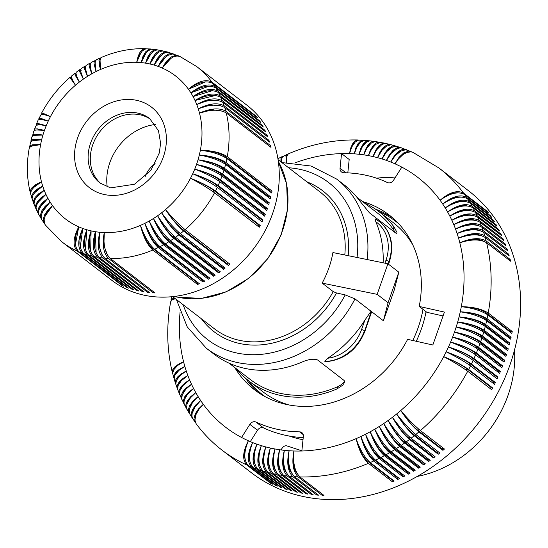 <?xml version="1.0" encoding="UTF-8"?>
<svg xmlns="http://www.w3.org/2000/svg" width="548" height="548" viewBox="0 0 548 548"><rect width="100%" height="100%" fill="white"/><g stroke="black" fill="none" stroke-linecap="round" stroke-linejoin="round"><path stroke-width="0.82" d="M146.111 48.779L145.247 48.669C130.527 48.347 116.08 51.197 101.901 57.211L100.668 58.396L99.866 61.218L100.483 69.486L100.051 60.102M211.96 82.132L256.697 116.566A110.58 92.948 127.6 0 1 257.711 117.964L212.973 83.529C206.726 80.186 198.547 82.084 188.43 89.228C197.931 81.234 205.774 78.871 211.96 82.132A110.58 92.948 127.6 0 0 196.657 66.52L246.853 105.148A110.58 92.948 127.6 0 1 264.28 232.263A110.58 92.948 127.6 0 1 143.398 295.036A110.58 92.948 127.6 0 1 111.963 280.412L61.766 241.778A110.58 92.948 127.6 0 0 77.295 251.087L122.033 285.522A110.58 92.948 127.6 0 0 123.608 286.22L78.871 251.785C74.076 246.614 74.042 238.298 78.754 226.831L75.419 244.607M263.115 215.022A18.283 15.365 -52.4 0 0 263.567 213.871L265.314 214.275A110.58 92.948 127.6 0 1 264.554 216.131L219.816 181.696A110.58 92.948 127.6 0 1 218.159 185.484C211.864 181.1 203.383 177.189 192.732 173.743C202.87 178.299 211.062 182.82 217.309 187.306A110.58 92.948 127.6 0 1 215.467 191.026L260.211 225.461A110.58 92.948 127.6 0 1 259.266 227.249L214.528 192.814A110.58 92.948 127.6 0 1 185.142 229.687C179.182 224.81 172.641 218.118 165.503 209.617C171.709 218.919 177.744 226.043 183.607 231.003A110.58 92.948 127.6 0 1 180.402 233.612C174.497 228.694 168.236 221.748 161.612 212.788C167.27 222.495 173.01 229.852 178.819 234.845A110.58 92.948 127.6 0 1 175.504 237.291C169.654 232.325 163.681 225.146 157.598 215.754C162.688 225.845 168.113 233.407 173.867 238.435A110.58 92.948 127.6 0 1 170.455 240.702C164.66 235.702 158.995 228.297 153.461 218.501C157.975 228.941 163.085 236.695 168.777 241.764A110.58 92.948 127.6 0 1 165.284 243.846C159.543 238.805 154.187 231.194 149.22 221.029C153.221 231.249 157.81 238.599 162.989 243.065L207.733 277.5L208.302 279.24L163.564 244.812A110.58 92.948 127.6 0 1 159.995 246.696C154.31 241.627 149.275 233.832 144.891 223.317C148.213 234.359 152.666 242.442 158.242 247.573A110.58 92.948 127.6 0 1 154.611 249.265C148.981 244.161 144.275 236.195 140.48 225.372C143.364 236.092 147.35 243.702 152.46 248.203L197.198 282.638L197.568 284.474L152.83 250.039A110.58 92.948 127.6 0 1 110.251 258.485C105.106 253.258 103.113 244.62 104.271 232.558C102.024 244.579 103.414 253.203 108.449 258.423A110.58 92.948 127.6 0 1 104.771 258.183C99.688 252.957 98.037 244.319 99.811 232.263C96.955 244.216 98.017 252.799 102.99 258.012A110.58 92.948 127.6 0 1 99.366 257.546C94.345 252.327 93.03 243.709 95.414 231.701C91.968 243.545 92.701 252.066 97.619 257.272A110.58 92.948 127.6 0 1 94.064 256.587L138.802 291.022A110.58 92.948 127.6 0 1 137.945 290.837A110.58 92.948 127.6 0 1 137.089 290.639L92.345 256.204C87.488 251.011 87.07 242.572 91.098 230.872L90.673 251.306M92.345 256.204A110.58 92.948 127.6 0 1 88.865 255.306L133.602 289.741A110.58 92.948 127.6 0 1 131.931 289.248L87.194 254.813C82.385 249.641 82.282 241.298 86.872 229.783L85.385 249.374M87.194 254.813A110.58 92.948 127.6 0 1 83.796 253.703L128.533 288.138A110.58 92.948 127.6 0 1 126.91 287.542L82.166 253.108C77.419 247.956 77.611 239.736 82.755 228.434L80.296 247.134M163.016 50.923L159.571 50.779L156.002 52.964L152.323 57.972L149.871 63.979L156.461 53.82M162.167 50.663L156.968 49.889L153.248 51.396L149.172 55.745L145.549 63.15L151.419 52.971M157.447 49.861L153.885 50.012L150.563 52.546L147.672 57.102L145.549 63.15A90.242 75.857 127.6 0 1 149.871 63.979A90.242 75.857 127.6 0 1 154.091 65.068L161.441 54.951M156.584 49.649L151.166 49.238L147.631 51.108L143.939 55.821L141.158 62.588L146.33 52.403M151.803 49.149L148.631 49.389L145.528 51.937L142.939 56.513L141.158 62.588A90.242 75.857 127.6 0 1 145.549 63.15M150.94 48.984L145.809 48.834L142.466 50.731L139.096 55.485L136.692 62.301L141.199 52.122M168.496 52.334L166.729 51.848L164.647 52.039L160.879 54.184L157.331 58.389L154.091 65.068A90.242 75.857 127.6 0 1 158.214 66.418L166.359 56.369M167.661 52.019L162.167 50.937L158.269 52.403L153.392 57.369L149.871 63.979M173.867 54.094L168.332 52.313L166.126 52.471L163.777 53.375L158.523 57.889L154.091 65.068M179.1 56.191L175.552 55.327L170.853 57.102L166.167 61.561L162.208 68.027L171.195 58.061M178.299 55.766L172.764 53.971L167.976 55.327L162.441 60.061L158.214 66.418A90.242 75.857 127.6 0 1 162.208 68.027A90.242 75.857 127.6 0 1 188.43 89.228L205.562 81.885M196.657 66.52L179.97 56.506L177.011 55.965L173.271 56.923L169.339 59.417L165.544 63.219L162.208 68.027M212.973 83.529A110.58 92.948 127.6 0 1 214.967 86.488C208.747 83.18 200.712 85.289 190.848 92.811C201.274 86.18 209.624 84.563 215.898 87.961A110.58 92.948 127.6 0 1 217.707 91.057C211.46 87.701 203.24 89.543 193.047 96.571C203.746 90.475 212.24 89.153 218.542 92.598A110.58 92.948 127.6 0 1 220.173 95.832L264.91 130.266A110.58 92.948 127.6 0 1 265.65 131.863L220.913 97.434C214.59 93.927 205.959 94.948 195.019 100.49L215.419 95.482M220.173 95.832C213.891 92.42 205.507 93.975 195.019 100.49A90.242 75.857 127.6 0 1 196.753 104.552L208.315 100.257L218.166 100.517M264.204 130.753L264.91 130.266M218.542 92.598L263.287 127.033A110.58 92.948 127.6 0 0 262.451 125.492L261.869 125.944M217.707 91.057L262.451 125.492M188.43 89.228A90.242 75.857 127.6 0 1 190.848 92.811A90.242 75.857 127.6 0 1 193.047 96.571L212.391 90.687M214.967 86.488L259.711 120.923A110.58 92.948 127.6 0 1 260.636 122.396L215.898 87.961M190.848 92.811L209.096 86.152M259.238 121.32L259.711 120.923M220.913 97.434A110.58 92.948 127.6 0 1 222.344 100.784C216.035 97.325 207.507 98.585 196.753 104.552A90.242 75.857 127.6 0 1 198.246 108.757L210.507 104.915L220.604 105.764M266.246 135.74L267.082 135.219A110.58 92.948 127.6 0 1 267.732 136.877L222.988 102.442C216.645 98.887 207.898 99.592 196.753 104.552M222.988 102.442A110.58 92.948 127.6 0 1 224.221 105.908C217.892 102.394 209.233 103.346 198.246 108.757C209.569 104.38 218.412 104.004 224.776 107.62A110.58 92.948 127.6 0 1 225.803 111.182L270.541 145.617A110.58 92.948 127.6 0 1 270.993 147.371L226.256 112.943C219.878 109.264 210.959 109.312 199.493 113.08L212.439 109.744L222.728 111.217M225.803 111.182C219.453 107.614 210.685 108.244 199.493 113.08A90.242 75.857 127.6 0 1 200.363 150.248C211.405 150.721 219.755 152.858 225.413 156.673L270.15 191.108L272.007 191.074A110.58 92.948 127.6 0 1 271.644 192.992L226.899 158.557C220.536 154.378 211.692 151.611 200.363 150.248A90.242 75.857 127.6 0 1 199.321 155.022C210.268 156.098 218.563 158.564 224.214 162.42L268.952 196.855L270.787 196.931A110.58 92.948 127.6 0 1 270.322 198.842L225.584 164.407C219.234 160.167 210.48 157.036 199.321 155.022A90.242 75.857 127.6 0 1 198.034 159.776C208.85 161.461 217.07 164.249 222.707 168.14L267.451 202.575L269.26 202.76A110.58 92.948 127.6 0 1 268.698 204.664L223.954 170.229C217.631 165.921 208.987 162.441 198.034 159.776A90.242 75.857 127.6 0 1 196.506 164.489C207.151 166.777 215.282 169.887 220.913 173.819L265.65 208.254L267.431 208.548A110.58 92.948 127.6 0 1 266.773 210.432L222.029 175.997C215.727 171.627 207.219 167.791 196.506 164.489A90.242 75.857 127.6 0 1 194.732 169.154C205.178 172.031 213.213 175.456 218.823 179.436L263.567 213.871M269.424 146.165L270.541 145.617M224.776 107.62L269.513 142.055A110.58 92.948 127.6 0 0 268.958 140.343L224.221 105.908M223.954 170.229A110.58 92.948 127.6 0 1 222.694 174.113L267.431 208.548M222.694 174.113C216.35 169.859 207.624 166.654 196.506 164.489M222.426 169.161A18.283 15.365 -52.4 0 0 222.474 168.996A18.283 15.365 -52.4 0 0 222.707 168.14M267.451 202.575A18.283 15.365 127.6 0 1 267.191 203.507M225.584 164.407A110.58 92.948 127.6 0 1 224.522 168.332L269.26 202.76M224.522 168.332C218.159 164.14 209.336 161.29 198.034 159.776M226.899 158.557A110.58 92.948 127.6 0 1 226.05 162.496L270.787 196.931M226.05 162.496C219.673 158.372 210.768 155.879 199.321 155.022M224.009 163.331A18.283 15.365 -52.4 0 0 224.022 163.283A18.283 15.365 -52.4 0 0 224.214 162.42M268.952 196.855A18.283 15.365 127.6 0 1 268.773 197.657M220.536 174.935A18.283 15.365 -52.4 0 0 220.632 174.668A18.283 15.365 -52.4 0 0 220.913 173.819M265.65 208.254A18.283 15.365 127.6 0 1 265.301 209.302M222.029 175.997A110.58 92.948 127.6 0 1 220.57 179.84C214.247 175.518 205.637 171.956 194.732 169.154A90.242 75.857 127.6 0 1 192.732 173.743C202.952 177.216 210.857 180.956 216.46 184.971L261.197 219.406L262.903 219.912A110.58 92.948 127.6 0 1 262.054 221.741L217.309 187.306M219.816 181.696C213.535 177.264 205.178 173.086 194.732 169.154M218.351 180.641A18.283 15.365 -52.4 0 0 218.508 180.271A18.283 15.365 -52.4 0 0 218.823 179.436M215.467 191.026C209.199 186.58 200.876 182.326 190.499 178.258C200.458 182.306 208.233 186.354 213.809 190.409L258.553 224.844L260.211 225.461M213.11 191.766A18.283 15.365 -52.4 0 0 213.405 191.218A18.283 15.365 -52.4 0 0 213.809 190.409M214.528 192.814C208.315 188.265 200.301 183.409 190.499 178.258A90.242 75.857 127.6 0 1 165.503 209.617C171.613 218.494 177.326 225.125 182.648 229.502L227.393 263.937L228.345 265.438L183.607 231.003M257.868 226.166A18.283 15.365 -52.4 0 0 258.553 224.844M170.455 240.702L215.2 275.137A110.58 92.948 127.6 0 1 213.521 276.199L212.843 274.507L168.106 240.072A18.283 15.365 -52.4 0 0 168.866 239.62A18.283 15.365 -52.4 0 0 169.037 239.51M173.867 238.435L218.604 272.87L217.837 271.239L173.1 236.805A18.283 15.365 -52.4 0 0 173.839 236.311A18.283 15.365 -52.4 0 0 174.1 236.126M165.503 209.617A90.242 75.857 127.6 0 1 161.612 212.788A90.242 75.857 127.6 0 1 157.598 215.754C162.674 225.365 167.846 232.379 173.1 236.805M175.504 237.291L220.241 271.726A110.58 92.948 127.6 0 1 218.604 272.87M218.782 270.602A18.283 15.365 127.6 0 1 217.837 271.239M180.402 233.612L225.139 268.047A110.58 92.948 127.6 0 1 223.557 269.28L178.819 234.845M161.612 212.788C167.215 222.043 172.661 228.879 177.949 233.284A18.283 15.365 -52.4 0 0 178.675 232.742A18.283 15.365 -52.4 0 0 179.011 232.475M177.949 233.284L222.694 267.712L223.557 269.28M223.707 266.945A18.283 15.365 127.6 0 1 222.694 267.712M157.598 215.754A90.242 75.857 127.6 0 1 153.461 218.501C158.009 228.434 162.886 235.626 168.106 240.072M213.706 273.986A18.283 15.365 127.6 0 1 212.843 274.507M207.733 277.5A18.283 15.365 -52.4 0 0 208.493 277.096M165.284 243.846L210.021 278.274A110.58 92.948 127.6 0 1 208.302 279.24M163.564 244.812C157.927 239.709 153.145 231.783 149.22 221.029A90.242 75.857 127.6 0 1 144.891 223.317C148.33 233.811 152.625 241.298 157.769 245.785L202.507 280.213L202.979 282.008L158.242 247.573M162.989 243.065A18.283 15.365 -52.4 0 0 163.77 242.654A18.283 15.365 -52.4 0 0 163.845 242.613M154.611 249.265L199.349 283.7A110.58 92.948 127.6 0 1 197.568 284.474M152.83 250.039C147.309 244.888 143.192 236.668 140.48 225.372A90.242 75.857 127.6 0 1 104.271 232.558L103.873 245.545L107.47 255.101M197.198 282.638A18.283 15.365 -52.4 0 0 197.712 282.439M152.46 248.203A18.283 15.365 -52.4 0 0 153.118 247.943M94.064 256.587C89.098 251.374 88.112 242.805 91.098 230.872A90.242 75.857 127.6 0 1 86.872 229.783A90.242 75.857 127.6 0 1 82.755 228.434A90.242 75.857 127.6 0 1 78.754 226.831A90.242 75.857 127.6 0 1 52.54 205.63L44.984 216.296M97.619 257.272L142.357 291.7L142.651 290.865M104.271 232.558A90.242 75.857 127.6 0 1 99.811 232.263A90.242 75.857 127.6 0 1 95.414 231.701L96.126 252.916M99.366 257.546L144.11 291.981A110.58 92.948 127.6 0 1 142.357 291.7M104.771 258.183L149.508 292.618A110.58 92.948 127.6 0 1 147.734 292.447L102.99 258.012M108.449 258.423L153.187 292.858L153.454 291.742M99.811 232.263L98.784 244.703L101.736 254.19M148.015 291.468L147.734 292.447M137.377 289.926L137.089 290.639M88.865 255.306C83.96 250.1 83.296 241.6 86.872 229.783M132.198 288.659L131.931 289.248M127.15 287.07L126.91 287.542M122.238 285.166L122.033 285.522M77.295 251.087C72.596 245.963 73.083 237.873 78.754 226.831M38.833 214.658L36.271 209.528L36.1 207.391L36.648 205L39.764 199.869L45.943 194.369L37.661 202.842M38.346 213.912L37.778 210.72L39.257 206.589L42.778 202.281L47.916 198.287L39.846 207.459M41.689 219.543L38.703 214.254L38.792 210.192L41.949 204.157L47.916 198.287A90.242 75.857 127.6 0 1 45.943 194.369A90.242 75.857 127.6 0 1 44.21 190.3L35.736 198.095M41.155 218.823L40.36 215.234L41.744 210.911L45.128 206.336L50.115 202.048L42.285 211.946M44.84 224.221L41.58 219.289L41.155 217.097L41.408 214.576L44.374 208.261L50.115 202.048A90.242 75.857 127.6 0 1 47.916 198.287M44.265 223.529L43.436 221.769L43.217 219.543L44.484 215.028L47.717 210.206L52.54 205.63A90.242 75.857 127.6 0 1 50.115 202.048M36.291 209.596L34.024 204.137L34.586 200.273L37.846 195.424L44.21 190.3A90.242 75.857 127.6 0 1 42.717 186.101L34.072 193.239M35.853 208.822L35.552 205.479L37.442 201.513L40.675 198.054L45.943 194.369M34.065 204.363L33.435 201.137L35.086 197.431L38.819 193.67L44.21 190.3M32.161 198.993L30.62 193.882L31.311 190.362L35.408 185.58L41.47 181.772L32.675 188.279M31.818 198.191L31.955 195.122L33.832 192.101L37.928 188.67L42.717 186.101A90.242 75.857 127.6 0 1 41.47 181.772A90.242 75.857 127.6 0 1 40.607 144.61L31.476 146.131M30.578 193.499L30.359 190.464L32.01 187.649L35.908 184.477L41.47 181.772M32.524 136.007L33.723 131.136L34.668 130.273L38.442 129.76L44.457 130.362L35.839 129.945M32.414 135.171L34.003 134.233L37.648 134.212L42.929 135.075L34.079 135.308M30.907 141.72L31.942 136.767L32.928 135.746L36.798 134.89L42.929 135.075A90.242 75.857 127.6 0 1 44.457 130.362A90.242 75.857 127.6 0 1 46.231 125.704L37.976 124.423L37.668 125.136M30.818 140.898L31.805 139.911L33.873 139.418L41.641 139.829L32.627 140.706M29.599 147.494L30.448 142.446L31.476 141.261L35.421 140.055L41.641 139.829A90.242 75.857 127.6 0 1 42.929 135.075M29.524 146.672L30.565 145.446L32.695 144.747L40.607 144.61A90.242 75.857 127.6 0 1 41.641 139.829M34.469 130.376L34.291 129.52L36.421 124.965L39.757 124.649L46.231 125.704A90.242 75.857 127.6 0 1 48.238 121.108L40.36 119.053L40.025 119.745M34.298 129.52L35.141 128.944L37.579 128.903L44.457 130.362M36.743 124.848L36.627 123.738L38.209 123.553L46.231 125.704M39.381 119.471L38.894 118.464L41.299 114.32L44.367 114.662L50.471 116.601L43.011 113.792L42.641 114.457M38.894 118.464L41.799 118.676L48.238 121.108A90.242 75.857 127.6 0 1 50.471 116.601A90.242 75.857 127.6 0 1 75.466 85.241L71.281 78.323L71.857 77.809M42.484 114.313L41.586 113.141L42.744 113.148L50.471 116.601M85.515 66.233L84.392 66.637L84.296 68.452L87.502 76.357L85.296 67.842M84.673 66.329L81.131 68.678L80.59 69.781L81.145 73.507L83.371 79.104L80.515 71.062L81.145 70.603M80.618 69.63L79.529 69.918L79.618 71.596L83.371 79.104A90.242 75.857 127.6 0 1 87.502 76.357A90.242 75.857 127.6 0 1 91.742 73.829L90.119 64.972M79.727 69.665L76.295 72.199L75.919 73.192L76.775 76.713L79.35 82.07L75.816 74.576L76.419 74.09M75.919 73.329L74.864 73.322L75.076 74.987L79.35 82.07A90.242 75.857 127.6 0 1 83.371 79.104M74.939 73.254L71.548 76.028L71.391 76.836L72.542 80.138L75.466 85.241A90.242 75.857 127.6 0 1 79.35 82.07M90.578 63.123L89.262 63.842L89.139 66.02L91.742 73.829A90.242 75.857 127.6 0 1 96.078 71.535L95.044 62.397M89.756 63.246L86.091 65.431L85.337 66.986L85.646 70.534L87.502 76.357M95.79 60.294L91.263 62.397L90.331 63.732L90.262 67.815L91.742 73.829M101.127 57.766L99.674 58.41L98.983 60.575L99.291 64.787L100.483 69.486A90.242 75.857 127.6 0 1 136.692 62.301A90.242 75.857 127.6 0 1 141.158 62.588M100.311 57.903L96.352 59.759L95.229 61.499L94.968 65.342L96.078 71.535A90.242 75.857 127.6 0 1 100.483 69.486M145.247 48.669L142.432 49.587L140.048 52.176L138.13 56.218L136.692 62.301M94.975 60.438L94.126 61.725L94.037 63.931L96.078 71.535M71.473 77.364L70.315 77.076L70.528 78.296L75.466 85.241M36.456 123.944L38.168 120.019L38.983 119.533L42.511 119.704L48.238 121.108M30.284 192.684C26.804 178.333 26.441 163.564 29.202 148.378L30.311 146.802L32.503 145.734L40.607 144.61M33.675 203.575L32.127 198.595L33.079 194.828L36.785 190.272L42.717 186.101M61.766 241.778L45.333 225.009L44.388 223.084L44.183 219.433L45.436 215.179L48.614 209.932L52.54 205.63M83.796 253.703C78.946 248.518 78.604 240.093 82.755 228.434M110.251 258.485L154.988 292.92A110.58 92.948 127.6 0 1 153.187 292.858M159.995 246.696L204.733 281.131A110.58 92.948 127.6 0 1 202.979 282.008M202.507 280.213A18.283 15.365 -52.4 0 0 203.15 279.918M157.769 245.785A18.283 15.365 -52.4 0 0 158.53 245.422M185.142 229.687L229.879 264.122A110.58 92.948 127.6 0 1 228.345 265.438M228.461 263.033A18.283 15.365 127.6 0 1 227.393 263.937M182.648 229.502A18.283 15.365 -52.4 0 0 183.347 228.934A18.283 15.365 -52.4 0 0 183.758 228.571M218.159 185.484L262.903 219.912M260.629 220.652A18.283 15.365 -52.4 0 0 261.197 219.406M215.871 186.258A18.283 15.365 -52.4 0 0 216.097 185.793A18.283 15.365 -52.4 0 0 216.46 184.971M226.256 112.943A110.58 92.948 127.6 0 1 227.269 156.639C220.885 152.577 211.912 150.447 200.363 150.248M227.269 156.639L272.007 191.074M270.15 191.108A18.283 15.365 127.6 0 1 270.048 191.766M225.283 157.468A18.283 15.365 -52.4 0 0 225.413 156.673M267.993 140.884L268.958 140.343M256.334 116.902L256.697 116.566M173.045 53.725L169.044 53.779L165.071 56.177L161.311 60.561L158.214 66.418M101.12 183.806A40.675 34.188 127.6 0 1 96.215 137.212A40.675 34.188 127.6 0 1 140.274 114.854A40.675 34.188 127.6 0 1 150.693 119.402M168.777 241.764L213.521 276.199M220.57 179.84L265.314 214.275M222.344 100.784L267.082 135.219M514.476 350.11A109.819 92.311 127.6 0 1 417.268 476.418M258.32 392.546A110.326 92.735 127.6 0 1 245.442 378.161M375.517 209.165A110.326 92.735 127.6 0 1 392.717 217.926M362.475 201.52A110.326 92.735 127.6 0 1 388.991 214.871A110.326 92.735 127.6 0 1 419.22 306.435L426.858 312.312L443.058 315.949M364.125 202.787A106.764 89.749 127.6 0 1 379.182 211.809A106.764 89.749 127.6 0 1 393.991 226.934L396.985 232.359L396.8 233.441L395.574 232.934L369.386 212.775L359.07 200.061A106.764 89.749 127.6 0 0 344.26 184.936L336.623 179.059A106.764 89.749 127.6 0 1 367.167 259.546M375.079 218.837A40.675 34.188 127.6 0 1 379.401 221.584L374.996 218.782L375.805 221.755A106.764 89.749 127.6 0 1 383.127 262.807M387.916 263.787L398.828 272.185L394.176 290.214L383.415 320.772L388.066 302.743L377.154 294.345L322.162 283.111C327.471 273.274 331.054 263.088 332.924 252.553L387.916 263.787L377.154 294.345M371.66 311.723A2.288 0.452 -160.6 0 0 371.503 311.579L364.687 330.924A2.288 0.452 -160.6 0 1 364.92 331.252L371.66 311.723L383.415 320.772M364.92 331.252C357.221 349.809 344.123 359.974 325.635 361.742L324.861 361.447L327.731 358.262A106.764 89.749 127.6 0 0 364.893 320.107L361.564 329.567A38.387 32.264 127.6 0 1 327.731 358.262M201.452 318.813A88.975 74.788 -52.4 0 0 336.499 292.954L345.199 294.906L354.981 298.886L371.037 311.25L364.893 320.107M229.078 363.173L250.183 379.415A104.73 88.036 -52.4 0 0 337.739 386.676L336.924 388.977L342.664 385.244L344.356 382.737L344.158 380.518L317.552 359.947C313.463 358.591 308.277 359.31 302.01 362.098A106.764 89.749 127.6 0 1 244.374 368.27A106.764 89.749 127.6 0 1 214.021 354.152L206.384 348.275A106.764 89.749 127.6 0 0 236.736 362.392A106.764 89.749 127.6 0 0 354.981 298.886M336.924 388.977A106.764 89.749 127.6 0 1 279.295 395.149A106.764 89.749 127.6 0 1 248.943 381.024A106.764 89.749 127.6 0 1 236.366 368.783M336.499 292.954L333.225 291.625L322.162 283.111M371.503 311.579L371.284 311.415A2.288 0.452 -160.6 0 0 371.037 311.25M398.828 272.185L388.066 302.743M344.541 381.566L341.37 384.641L337.739 386.676M393.991 226.934L393.176 229.235A104.73 88.036 -52.4 0 0 377.942 213.425L356.837 197.177M393.176 229.235L395.334 232.749M303.003 439.729A130.664 109.833 127.6 0 1 289.145 436.023M359.515 143.254A19.769 9.069 90.8 0 0 354.296 153.844A157.605 132.479 -52.4 0 0 349.501 153.604A157.605 132.479 -52.4 0 0 341.548 153.598L349.186 159.475L347.816 172.867M303.222 437.605A137.274 115.388 127.6 0 1 263.636 427.94A5.083 4.274 -52.4 0 0 257.492 430.235L250.313 441.613M419.22 306.435L444.421 312.086L432.831 345L407.63 339.342A110.326 92.735 127.6 0 1 254.409 389.724A110.326 92.735 127.6 0 1 234.722 367.516M297.29 473.767A19.769 9.426 -85.1 0 1 293.892 450.99A157.605 132.479 127.6 0 0 301.852 450.997L303.352 436.359A5.083 4.274 -52.4 0 0 301.886 432.619A5.083 4.274 -52.4 0 0 299.605 431.851A137.274 115.388 127.6 0 1 255.998 422.063A5.083 4.274 -52.4 0 0 249.854 424.351L241.579 437.468A157.605 132.479 127.6 0 0 248.374 440.77A157.605 132.479 -52.4 0 0 252.621 442.565A157.605 132.479 -52.4 0 0 256.95 444.188A157.605 132.479 -52.4 0 0 261.355 445.64A157.605 132.479 -52.4 0 0 265.835 446.928A157.605 132.479 -52.4 0 0 270.376 448.038A157.605 132.479 -52.4 0 0 274.98 448.976A157.605 132.479 -52.4 0 0 279.638 449.744A157.605 132.479 -52.4 0 0 284.35 450.333A157.605 132.479 -52.4 0 0 289.104 450.751A157.605 132.479 -52.4 0 0 293.892 450.99C291.687 463.019 293.098 471.643 298.139 476.863L322.142 495.337A177.942 149.577 -52.4 0 0 323.943 495.399L299.941 476.918A177.942 149.577 -52.4 0 0 368.407 463.334L392.416 481.808A177.942 149.577 -52.4 0 0 394.197 481.041L370.188 462.567A177.942 149.577 -52.4 0 0 373.763 460.957L397.773 479.438A177.942 149.577 -52.4 0 0 399.533 478.61L375.531 460.128A177.942 149.577 -52.4 0 0 379.072 458.402L403.075 476.883A177.942 149.577 -52.4 0 0 404.821 475.993L380.819 457.518A177.942 149.577 -52.4 0 0 384.319 455.669L408.322 474.15A177.942 149.577 -52.4 0 0 410.048 473.205L386.045 454.724A177.942 149.577 -52.4 0 0 389.498 452.764L413.507 471.239A177.942 149.577 -52.4 0 0 415.213 470.239L391.204 451.764A177.942 149.577 -52.4 0 0 394.615 449.689L418.617 468.163A177.942 149.577 -52.4 0 0 420.302 467.108L396.293 448.627A177.942 149.577 -52.4 0 0 399.65 446.442L423.659 464.923A177.942 149.577 -52.4 0 0 425.31 463.807L401.3 445.332A177.942 149.577 -52.4 0 0 404.609 443.037L428.611 461.512A177.942 149.577 -52.4 0 0 430.235 460.347L406.232 441.873A177.942 149.577 -52.4 0 0 409.472 439.469L433.482 457.95A177.942 149.577 -52.4 0 0 435.071 456.731L411.069 438.249A177.942 149.577 -52.4 0 0 414.247 435.749L438.249 454.224A177.942 149.577 -52.4 0 0 439.811 452.956L415.809 434.482A177.942 149.577 -52.4 0 0 418.919 431.879L442.928 450.353A177.942 149.577 -52.4 0 0 444.455 449.038L420.446 430.564A177.942 149.577 -52.4 0 0 467.704 371.263L491.714 389.744A177.942 149.577 -52.4 0 0 492.659 387.957L468.656 369.475A177.942 149.577 -52.4 0 0 470.506 365.852L494.508 384.333A177.942 149.577 -52.4 0 0 495.406 382.525L471.396 364.043A177.942 149.577 -52.4 0 0 473.136 360.379L497.139 378.853A177.942 149.577 -52.4 0 0 497.974 377.024L473.972 358.543A177.942 149.577 -52.4 0 0 475.596 354.837L499.605 373.318A177.942 149.577 -52.4 0 0 500.386 371.469L476.376 352.987A177.942 149.577 -52.4 0 0 477.883 349.247L501.893 367.722A177.942 149.577 -52.4 0 0 502.612 365.859L478.61 347.377A177.942 149.577 -52.4 0 0 480 343.603L504.009 362.084A177.942 149.577 -52.4 0 0 504.667 360.2L480.665 341.726A177.942 149.577 -52.4 0 0 481.939 337.924L505.941 356.399A177.942 149.577 -52.4 0 0 506.544 354.508L482.541 336.034A177.942 149.577 -52.4 0 0 483.692 332.204L507.701 350.686A177.942 149.577 -52.4 0 0 508.243 348.781L484.24 330.307A177.942 149.577 -52.4 0 0 485.268 326.464L509.277 344.939A177.942 149.577 -52.4 0 0 509.756 343.027L485.754 324.553A177.942 149.577 -52.4 0 0 486.658 320.696L510.668 339.178A177.942 149.577 -52.4 0 0 511.085 337.26L487.083 318.785A177.942 149.577 -52.4 0 0 487.864 314.922L511.873 333.396A177.942 149.577 -52.4 0 0 512.229 331.478L488.227 313.004A177.942 149.577 -52.4 0 0 486.59 242.73L510.599 261.211A177.942 149.577 -52.4 0 0 510.154 259.451L486.151 240.969A177.942 149.577 -52.4 0 0 485.192 237.455L509.195 255.93A177.942 149.577 -52.4 0 0 508.695 254.204L484.685 235.722A177.942 149.577 -52.4 0 0 483.61 232.263L507.612 250.737A177.942 149.577 -52.4 0 0 507.051 249.039L483.041 230.564A177.942 149.577 -52.4 0 0 481.843 227.167L505.845 245.641A177.942 149.577 -52.4 0 0 505.222 243.97L481.213 225.495A177.942 149.577 -52.4 0 0 479.897 222.159L503.9 240.641A177.942 149.577 -52.4 0 0 503.215 239.003L479.212 220.522A177.942 149.577 -52.4 0 0 477.774 217.261L501.776 235.736A177.942 149.577 -52.4 0 0 501.406 234.934A177.942 149.577 -52.4 0 0 501.036 234.133L477.027 215.659A177.942 149.577 -52.4 0 0 475.472 212.466C469.163 209 460.608 210.206 449.812 216.09C460.121 209.261 468.41 207.528 474.671 210.905A177.942 149.577 -52.4 0 0 472.999 207.795C466.704 204.356 458.238 205.747 447.6 211.966C457.717 204.822 465.903 202.924 472.143 206.267A177.942 149.577 -52.4 0 0 470.362 203.24C464.081 199.835 455.71 201.404 445.236 207.945C455.155 200.506 463.224 198.438 469.451 201.753A177.942 149.577 -52.4 0 0 467.554 198.808C461.293 195.437 453.018 197.177 442.729 204.041C452.429 196.307 460.382 194.081 466.588 197.362A177.942 149.577 -52.4 0 0 464.588 194.506C458.347 191.163 450.175 193.081 440.078 200.253C449.552 192.232 457.388 189.848 463.567 193.108A177.942 149.577 -52.4 0 0 438.962 168.003L412.843 152.33L411.021 151.83L406.774 152.474L402.842 154.714L398.375 159.023L395.019 163.825L399.006 157.365L403.705 152.913L408.424 151.138L411.993 152.022M294.961 162.872A157.605 132.479 -52.4 0 1 341.548 153.598L340.048 168.236A5.083 4.274 -52.4 0 0 341.514 171.976A5.083 4.274 -52.4 0 0 343.795 172.743A137.274 115.388 -52.4 0 1 387.402 182.532A5.083 4.274 -52.4 0 0 393.546 180.244L401.821 167.126A157.605 132.479 -52.4 0 0 395.019 163.825A157.605 132.479 -52.4 0 0 390.779 162.03L395.156 155.742L400.835 151.07L405.705 149.748L411.212 151.604M174.456 298.037L171.503 299.194L171.065 300.873M172.798 299.557A19.769 5.083 13.2 0 1 174.881 298.359M175.312 298.694L172.141 299.92L170.675 301.749C166.263 326.156 166.832 349.788 172.38 372.633L172.668 373.435M174.476 368.626A19.769 8.617 -11.2 0 1 183.58 361.79L178.716 364.05L175.024 366.694L172.826 369.489L172.38 372.633M271.068 483.13L270.863 483.48L246.86 465.005A177.942 149.577 -52.4 0 1 221.899 450.031L251.361 472.705A177.942 149.577 -52.4 0 0 405.178 482.72A177.942 149.577 -52.4 0 0 506.866 239.134A177.942 149.577 -52.4 0 0 468.424 190.683L438.962 168.003M317.018 493.995L316.737 495.036A177.942 149.577 -52.4 0 0 318.525 495.159L294.523 476.685A177.942 149.577 -52.4 0 0 298.139 476.863M316.737 495.036L292.735 476.561C287.734 471.342 286.522 462.738 289.104 450.751C287.604 462.813 289.413 471.458 294.523 476.685M311.668 493.584L311.38 494.536A177.942 149.577 -52.4 0 0 313.155 494.728L289.145 476.246A177.942 149.577 -52.4 0 0 292.735 476.561M311.38 494.536L287.371 476.061C282.405 470.848 281.398 462.272 284.35 450.333C282.473 462.389 284.076 471.02 289.145 476.246M306.359 492.96L306.072 493.837A177.942 149.577 -52.4 0 0 307.825 494.091L283.823 475.616A177.942 149.577 -52.4 0 0 287.371 476.061M306.072 493.837L282.062 475.356C277.137 470.15 276.329 461.615 279.638 449.744C277.391 461.765 278.788 470.39 283.823 475.616M301.112 492.145L300.818 492.94A177.942 149.577 -52.4 0 0 302.558 493.255L278.548 474.78A177.942 149.577 -52.4 0 0 282.062 475.356M300.818 492.94L276.815 474.458C271.918 469.259 271.308 460.765 274.98 448.976C272.363 460.964 273.555 469.561 278.548 474.78M295.92 491.131L295.632 491.844A177.942 149.577 -52.4 0 0 297.345 492.227L273.342 473.753A177.942 149.577 -52.4 0 0 276.815 474.458M295.632 491.844L271.63 473.369C266.766 468.177 266.349 459.731 270.376 448.038C267.39 459.971 268.376 468.54 273.342 473.753M290.796 489.919L290.515 490.556A177.942 149.577 -52.4 0 0 292.207 491.001L268.198 472.527A177.942 149.577 -52.4 0 0 271.63 473.369M290.515 490.556L266.513 472.081C261.684 466.896 261.458 458.512 265.835 446.928C262.485 458.786 263.273 467.321 268.198 472.527M285.741 488.508L285.474 489.069A177.942 149.577 -52.4 0 0 287.138 489.583L263.129 471.109A177.942 149.577 -52.4 0 0 266.513 472.081M285.474 489.069L261.471 470.595C256.676 465.43 256.642 457.107 261.355 445.64C257.649 457.422 258.238 465.91 263.129 471.109M280.768 486.905L280.514 487.398A177.942 149.577 -52.4 0 0 282.151 487.973L258.142 469.499A177.942 149.577 -52.4 0 0 261.471 470.595M280.514 487.398L256.512 468.924C251.751 463.766 251.895 455.518 256.95 444.188C252.888 455.874 253.286 464.307 258.142 469.499M275.87 485.117L275.644 485.535A177.942 149.577 -52.4 0 0 277.247 486.172L253.245 467.697A177.942 149.577 -52.4 0 0 256.512 468.924M275.644 485.535L251.635 467.06C246.908 461.916 247.237 453.751 252.621 442.565C248.217 454.141 248.422 462.519 253.245 467.697M270.863 483.48A177.942 149.577 -52.4 0 0 272.438 484.185L248.436 465.704A177.942 149.577 -52.4 0 0 251.635 467.06M301.873 450.805L287.015 445.935C285.076 445.373 283.295 446.346 281.686 448.853L281.076 449.942M395.012 177.915L385.689 177.34L376.421 178.148M245.066 459.025A19.769 10.59 -62.6 0 1 248.374 440.77C243.627 452.23 243.648 460.539 248.436 465.704M270.082 468.835A19.769 10.159 -74.1 0 1 270.376 448.038M322.409 494.214L322.142 495.337M291.714 473.191A19.769 9.59 -83 0 1 289.104 450.751M286.2 472.41A19.769 9.754 -80.8 0 1 284.35 450.333M280.747 471.417A19.769 9.898 -78.6 0 1 279.638 449.744M275.377 470.225A19.769 10.035 -76.3 0 1 274.98 448.976M264.876 467.252A19.769 10.268 -71.8 0 1 265.835 446.928M259.766 465.471A19.769 10.364 -69.6 0 1 261.355 445.64M254.751 463.505A19.769 10.453 -67.3 0 1 256.95 444.188M249.854 461.354A19.769 10.528 -64.9 0 1 252.621 442.565M248.374 440.77C242.668 451.805 242.161 459.882 246.86 465.005M380.079 145.987A19.769 9.768 99.4 0 0 373.024 156.557L376.545 149.947L381.422 144.98L383.675 143.857L385.847 143.487L391.484 144.802M385.107 147.131A19.769 9.912 101.7 0 0 377.565 157.673A157.605 132.479 -52.4 0 0 373.024 156.557L375.476 150.549L378.661 146.028L382.209 143.528L384.237 143.131L386.176 143.501M373.024 156.557A157.605 132.479 -52.4 0 0 368.42 155.618L371.722 148.953L375.846 144.316L380.175 142.432L385.34 143.24M354.289 143.028A19.769 8.871 88.8 0 0 349.501 153.604L351.885 146.789L355.234 142.028L358.556 140.137L364.386 140.357M364.715 143.658A19.769 9.261 93 0 0 359.05 154.262A157.605 132.479 -52.4 0 0 354.296 153.844L355.919 147.761L357.988 143.72L360.481 141.131L363.536 140.22M354.296 153.844L356.912 147.056L360.454 142.316L363.906 140.432L369.9 140.836M369.879 144.254A19.769 9.439 95.1 0 0 363.762 154.851A157.605 132.479 -52.4 0 0 359.05 154.262L360.885 148.186L363.112 144.151L366.194 141.288L369.051 140.665M359.05 154.262L362.324 146.782L366.139 142.391L369.708 140.85L375.373 141.514M375.003 145.028A19.769 9.611 97.3 0 0 368.42 155.618A157.605 132.479 -52.4 0 0 363.762 154.851L365.454 149.577L368.188 144.768L371.421 141.918L374.531 141.322M363.762 154.851L366.831 148.131L371.291 143.062L374.969 141.542L380.798 142.405M368.42 155.618L370.29 150.364L373.209 145.569L376.586 142.733L379.963 142.179M390.087 148.453A19.769 10.049 103.9 0 0 382.045 158.954A157.605 132.479 -52.4 0 0 377.565 157.673L380.223 151.7L383.586 147.213L387.265 144.741L390.662 144.508M377.565 157.673L381.84 150.44L386.395 146.22L390.93 144.768L396.731 146.302M395.005 149.96A19.769 10.165 106.1 0 0 386.45 160.406A157.605 132.479 -52.4 0 0 382.045 158.954L384.895 153.029L388.436 148.583L392.245 146.138L395.916 145.98M382.045 158.954L386.559 151.81L391.889 147.316L396.478 146.268L401.903 148.008M399.855 151.645A19.769 10.275 108.4 0 0 390.779 162.03A157.605 132.479 -52.4 0 0 386.45 160.406L389.498 154.536L393.211 150.138L397.149 147.727L401.095 147.659M386.45 160.406L391.204 153.358L396.725 148.94L399.15 148.07L401.417 147.939L406.993 149.912M390.779 162.03L394.539 155.502L398.485 151.406L402.54 149.344L406.198 149.529M404.643 153.508A19.769 10.378 110.7 0 0 395.019 163.825M487.22 211.925L487.576 211.583A177.942 149.577 -52.4 0 1 488.597 212.98L464.588 194.506M487.576 211.583L463.567 193.108M457.649 192.834A19.769 10.515 140.5 0 0 440.078 200.253A157.605 132.479 -52.4 0 0 401.821 167.126M490.172 216.213L490.597 215.844L466.588 197.362M460.957 197.047A19.769 10.439 142.8 0 0 442.729 204.041A157.605 132.479 -52.4 0 0 440.078 200.253M467.554 198.808L491.563 217.282A177.942 149.577 -52.4 0 0 490.597 215.844M492.967 220.639L493.453 220.228L469.451 201.753M464.115 201.411A19.769 10.35 145.1 0 0 445.236 207.945A157.605 132.479 -52.4 0 0 442.729 204.041M470.362 203.24L494.371 221.714A177.942 149.577 -52.4 0 0 493.453 220.228M495.598 225.18L496.152 224.742L472.143 206.267M467.115 205.925A19.769 10.248 147.4 0 0 447.6 211.966A157.605 132.479 -52.4 0 0 445.236 207.945M472.999 207.795L497.009 226.269A177.942 149.577 -52.4 0 0 496.152 224.742M498.05 229.845L498.68 229.379L474.671 210.905M469.951 210.569A19.769 10.138 149.7 0 0 449.812 216.09A157.605 132.479 -52.4 0 0 447.6 211.966M475.472 212.466L499.481 230.948A177.942 149.577 -52.4 0 0 498.68 229.379M472.623 215.357A19.769 10.008 151.9 0 0 451.874 220.317C462.361 213.809 470.746 212.254 477.027 215.659M500.331 234.626L501.036 234.133M475.116 220.269A19.769 9.871 154.1 0 0 453.785 224.639A157.605 132.479 -52.4 0 0 451.874 220.317C462.813 214.775 471.444 213.761 477.774 217.261M477.438 225.303A19.769 9.727 156.3 0 0 455.532 229.057A157.605 132.479 -52.4 0 0 453.785 224.639C464.437 218.46 472.91 217.083 479.212 220.522M502.434 239.51L503.215 239.003M453.785 224.639C464.855 219.453 473.554 218.625 479.897 222.159M479.575 230.455A19.769 9.563 158.5 0 0 457.121 233.564A157.605 132.479 -52.4 0 0 455.532 229.057C466.341 223.207 474.904 222.022 481.213 225.495M504.359 244.497L505.222 243.97M455.532 229.057C466.718 224.228 475.493 223.591 481.843 227.167M481.521 235.715A19.769 9.391 160.6 0 0 458.553 238.147A157.605 132.479 -52.4 0 0 457.121 233.564C468.074 228.057 476.712 227.057 483.041 230.564M506.099 249.573L507.051 249.039M457.121 233.564C468.417 229.091 477.246 228.66 483.61 232.263M483.281 241.072A19.769 9.213 162.8 0 0 459.82 242.805A157.605 132.479 -52.4 0 0 458.553 238.147C469.636 232.989 478.349 232.188 484.685 235.722M507.654 254.745L508.695 254.204M458.553 238.147C469.944 234.044 478.822 233.811 485.192 237.455M510.291 332.177A18.303 15.385 127.6 0 0 510.394 331.519L486.391 313.045A19.769 6.001 -172 0 0 461.306 306.675A157.605 132.479 -52.4 0 0 459.82 242.805C471.02 238.01 479.795 237.4 486.151 240.969M509.024 259.999L510.154 259.451M459.82 242.805C471.294 239.079 480.212 239.051 486.59 242.73M509.119 337.986A18.303 15.385 -52.4 0 0 509.263 337.232L485.254 318.758A19.769 5.692 -170.2 0 0 460.265 311.798A157.605 132.479 -52.4 0 0 461.306 306.675C472.65 307.997 481.5 310.75 487.864 314.922M507.756 343.767A18.303 15.385 -52.4 0 0 507.941 342.938L483.939 324.457A19.769 5.377 -168.4 0 0 459.06 316.902A157.605 132.479 -52.4 0 0 460.265 311.798C471.76 312.353 480.699 314.682 487.083 318.785M510.394 331.519L512.229 331.478M461.306 306.675C472.862 306.832 481.836 308.942 488.227 313.004M486.391 313.045A18.303 15.385 127.6 0 1 486.261 313.84M509.263 337.232L511.085 337.26M460.265 311.798C471.506 313.518 480.301 316.484 486.658 320.696M508.243 348.781L506.441 348.624L482.439 330.143A19.769 5.055 -166.6 0 0 457.69 321.998A157.605 132.479 -52.4 0 0 459.06 316.902C470.479 317.867 479.377 320.416 485.754 324.553M507.941 342.938L509.756 343.027M459.06 316.902C470.191 319.025 478.925 322.21 485.268 326.464M506.544 354.508L504.763 354.282L480.76 335.801A19.769 4.727 -164.9 0 0 456.162 327.06A157.605 132.479 -52.4 0 0 457.69 321.998C469.026 323.354 477.87 326.129 484.24 330.307M506.441 348.624A18.303 15.385 127.6 0 1 506.201 349.535M457.69 321.998C468.698 324.512 477.363 327.916 483.692 332.204M502.557 360.961A18.303 15.385 -52.4 0 0 502.906 359.906L478.897 341.431A19.769 4.391 -163.1 0 0 454.47 332.102A157.605 132.479 -52.4 0 0 456.162 327.06C467.396 328.827 476.185 331.814 482.541 336.034M504.763 354.282A18.303 15.385 127.6 0 1 504.468 355.268M456.162 327.06C467.026 329.971 475.616 333.595 481.939 337.924M502.612 365.859L500.872 365.495L476.863 347.021A19.769 4.048 -161.4 0 0 452.627 337.102A157.605 132.479 -52.4 0 0 454.47 332.102C465.588 334.259 474.321 337.465 480.665 341.726M502.906 359.906L504.667 360.2M454.47 332.102C465.19 335.403 473.698 339.239 480 343.603M478.52 342.555A18.303 15.385 -52.4 0 0 478.623 342.281A18.303 15.385 -52.4 0 0 478.897 341.431M498.18 372.222A18.303 15.385 -52.4 0 0 498.666 371.044L474.657 352.563A19.769 3.706 -159.7 0 0 450.627 342.062A157.605 132.479 -52.4 0 0 452.627 337.102C463.615 339.657 472.273 343.082 478.61 347.377M500.872 365.495A18.303 15.385 127.6 0 1 500.454 366.619M452.627 337.102C463.176 340.794 471.595 344.843 477.883 349.247M495.735 377.771A18.303 15.385 -52.4 0 0 496.283 376.531L472.28 358.056A19.769 3.357 -157.9 0 0 448.47 346.98A157.605 132.479 -52.4 0 0 450.627 342.062C461.478 345.014 470.061 348.658 476.376 352.987M498.666 371.044L500.386 371.469M450.627 342.062C461.005 346.137 469.328 350.398 475.596 354.837M493.118 383.258A18.303 15.385 -52.4 0 0 493.734 381.97L469.732 363.488A19.769 3.007 -156.2 0 0 446.161 351.837A157.605 132.479 -52.4 0 0 448.47 346.98C459.169 350.316 467.67 354.172 473.972 358.543M496.283 376.531L497.974 377.024M448.47 346.98C458.662 351.432 466.882 355.899 473.136 360.379M492.659 387.957L491.022 387.34L467.019 368.859A19.769 2.651 -154.5 0 0 443.709 356.638A157.605 132.479 -52.4 0 0 446.161 351.837C456.696 355.57 465.108 359.639 471.396 364.043M493.734 381.97L495.406 382.525M446.161 351.837C456.155 356.666 464.272 361.338 470.506 365.852M443.058 447.963A18.303 15.385 127.6 0 1 441.976 448.88L417.966 430.399A19.769 3.069 -128.3 0 1 400.752 410.534A157.605 132.479 -52.4 0 0 443.709 356.638C454.073 360.755 462.382 365.03 468.656 369.475M491.022 387.34A18.303 15.385 127.6 0 1 490.33 388.676M443.709 356.638C453.497 361.838 461.491 366.715 467.704 371.263M466.307 370.222A18.303 15.385 -52.4 0 0 466.608 369.674A18.303 15.385 -52.4 0 0 467.019 368.859M469.088 364.817A18.303 15.385 -52.4 0 0 469.348 364.31A18.303 15.385 -52.4 0 0 469.732 363.488M472.28 358.056A18.303 15.385 127.6 0 1 471.917 358.885A18.303 15.385 127.6 0 1 471.705 359.337M474.657 352.563A18.303 15.385 127.6 0 1 474.328 353.398A18.303 15.385 127.6 0 1 474.157 353.796M476.424 348.199A18.303 15.385 -52.4 0 0 476.561 347.864A18.303 15.385 -52.4 0 0 476.863 347.021M480.438 336.869A18.303 15.385 -52.4 0 0 480.507 336.657A18.303 15.385 -52.4 0 0 480.76 335.801M482.172 331.15A18.303 15.385 -52.4 0 0 482.213 330.999A18.303 15.385 -52.4 0 0 482.439 330.143M483.72 325.396A18.303 15.385 -52.4 0 0 483.74 325.32A18.303 15.385 -52.4 0 0 483.939 324.457M485.254 318.758A18.303 15.385 127.6 0 1 485.083 319.621A18.303 15.385 127.6 0 1 485.083 319.628M438.407 451.874A18.303 15.385 -52.4 0 1 437.352 452.71L413.35 434.228A19.769 3.418 -126.6 0 1 396.629 413.987A157.605 132.479 -52.4 0 0 400.752 410.534C407.924 419.015 414.494 425.686 420.446 430.564M441.976 448.88L442.928 450.353M400.752 410.534C407 419.809 413.055 426.926 418.919 431.879M433.653 455.635A18.303 15.385 -52.4 0 1 432.639 456.388L408.63 437.907A19.769 3.768 -124.9 0 1 392.416 417.302A157.605 132.479 -52.4 0 0 396.629 413.987C403.486 422.748 409.883 429.577 415.809 434.482M437.352 452.71L438.249 454.224M396.629 413.987C402.54 423.515 408.411 430.769 414.247 435.749M428.796 459.238A18.303 15.385 127.6 0 1 427.83 459.916L403.821 441.435A19.769 4.11 -123.2 0 1 388.121 420.487A157.605 132.479 -52.4 0 0 392.416 417.302C398.958 426.344 405.171 433.324 411.069 438.249M432.639 456.388L433.482 457.95M392.416 417.302C397.985 427.077 403.671 434.468 409.472 439.469M423.851 462.69A18.303 15.385 127.6 0 1 422.933 463.286L398.923 444.805A19.769 4.446 -121.4 0 1 383.744 423.529A157.605 132.479 -52.4 0 0 388.121 420.487C394.327 429.79 400.369 436.914 406.232 441.873M427.83 459.916L428.611 461.512M388.121 420.487C393.341 430.495 398.841 438.01 404.609 443.037M418.823 465.971A18.303 15.385 -52.4 0 1 417.953 466.492L393.95 448.017A19.769 4.781 -119.7 0 1 379.291 426.426A157.605 132.479 -52.4 0 0 383.744 423.529C389.621 433.084 395.471 440.352 401.3 445.332M422.933 463.286L423.659 464.923M383.744 423.529C388.614 433.756 393.916 441.4 399.65 446.442M413.713 469.088A18.303 15.385 127.6 0 1 412.897 469.54L388.895 451.059A19.769 5.11 -117.9 0 1 374.777 429.173A157.605 132.479 -52.4 0 0 379.291 426.426C384.833 436.222 390.498 443.627 396.293 448.627M417.953 466.492L418.617 468.163M379.291 426.426C383.812 436.866 388.916 444.62 394.615 449.689M393.95 448.017A18.303 15.385 -52.4 0 0 394.711 447.558A18.303 15.385 -52.4 0 0 394.889 447.449M408.52 472.027A18.303 15.385 -52.4 0 1 407.781 472.41L383.771 453.936A19.769 5.432 -116.1 0 1 370.195 431.776A157.605 132.479 -52.4 0 0 374.777 429.173C379.963 439.208 385.443 446.736 391.204 451.764M412.897 469.54L413.507 471.239M374.777 429.173C378.928 439.818 383.84 447.682 389.498 452.764M403.266 474.794A18.303 15.385 -52.4 0 1 402.595 475.116L378.586 456.642A19.769 5.747 -114.3 0 1 365.557 434.221A157.605 132.479 -52.4 0 0 370.195 431.776C375.031 442.031 380.312 449.675 386.045 454.724M407.781 472.41L408.322 474.15M370.195 431.776C373.983 442.599 378.689 450.566 384.319 455.669M397.944 477.383A18.303 15.385 -52.4 0 1 397.348 477.644L373.346 459.169A19.769 6.055 -112.5 0 1 360.865 436.509A157.605 132.479 -52.4 0 0 365.557 434.221C370.037 444.681 375.12 452.449 380.819 457.518M402.595 475.116L403.075 476.883M365.557 434.221C368.975 445.223 373.483 453.285 379.072 458.402M392.574 479.795A18.303 15.385 127.6 0 1 392.053 479.993L368.05 461.519A19.769 6.35 -110.6 0 1 356.125 438.64A157.605 132.479 -52.4 0 0 360.865 436.509C364.982 447.168 369.873 455.046 375.531 460.128M397.348 477.644L397.773 479.438M360.865 436.509C363.913 447.675 368.208 455.82 373.763 460.957M301.852 450.997A157.605 132.479 -52.4 0 0 356.125 438.64C359.878 449.483 364.571 457.457 370.188 462.567M392.053 479.993L392.416 481.808M356.125 438.64C358.796 449.949 362.892 458.183 368.407 463.334M368.05 461.519A18.303 15.385 -52.4 0 0 368.708 461.258M373.346 459.169A18.303 15.385 -52.4 0 0 374.065 458.847M379.374 456.265A18.303 15.385 127.6 0 1 378.586 456.642M384.614 453.497A18.303 15.385 127.6 0 1 384.552 453.532A18.303 15.385 127.6 0 1 383.771 453.936M388.895 451.059A18.303 15.385 -52.4 0 0 389.669 450.627A18.303 15.385 -52.4 0 0 389.786 450.559M398.923 444.805A18.303 15.385 -52.4 0 0 399.677 444.325A18.303 15.385 -52.4 0 0 399.91 444.168M403.821 441.435A18.303 15.385 -52.4 0 0 404.561 440.928A18.303 15.385 -52.4 0 0 404.842 440.722M408.63 437.907A18.303 15.385 -52.4 0 0 409.356 437.379A18.303 15.385 -52.4 0 0 409.692 437.119M414.439 433.365A18.303 15.385 127.6 0 1 414.062 433.674A18.303 15.385 127.6 0 1 413.35 434.228M419.076 429.461A18.303 15.385 127.6 0 1 418.665 429.824A18.303 15.385 127.6 0 1 417.966 430.399M293.892 450.99C292.776 463.053 294.79 471.698 299.941 476.918M286.734 162.468L286.871 156.57L287.714 154.522L288.748 153.652C311.504 144.021 334.588 139.459 357.995 139.973L358.844 140.083M349.501 153.604L350.919 147.522L352.823 143.487L355.186 140.891L357.995 139.973M286.344 162.468L285.953 156.139L286.714 154.632L287.974 154.207M281.631 162.393L281.768 158.845L282.501 156.838L287.166 154.337M280.877 161.811L281.001 157.769L281.686 156.851L282.665 156.618M281.809 158.646A19.769 5.138 62.3 0 0 281.199 162.057M277.918 158.701L281.85 156.755M286.926 156.358A19.769 5.459 64.1 0 0 286.467 162.468M195.568 415.692A19.769 10.261 -32.8 0 1 203.322 404.342L198.856 409.404L195.937 414.665L194.917 420.117L196.157 423.775C203.555 433.749 212.131 442.503 221.899 450.031M180.08 312.141A157.605 132.479 -52.4 0 0 183.58 361.79L177.511 365.571L173.695 369.804L172.668 373.366L174.127 378.812M175.833 373.709A19.769 8.837 -13.2 0 1 184.847 366.448L179.319 369.338L175.894 372.181L173.99 375.113L173.812 378.017M183.58 361.79A157.605 132.479 -52.4 0 0 184.847 366.448L178.854 370.455L174.819 375.421L174.154 379.038L175.778 384.121M177.353 378.716A19.769 9.035 -15.3 0 1 186.279 371.03L180.806 374.126L177.415 377.134L175.545 380.182L175.429 383.333M184.847 366.448A157.605 132.479 -52.4 0 0 186.279 371.03L180.367 375.264L176.408 380.435L175.785 384.162L177.621 389.34M179.052 383.655A19.769 9.227 -17.4 0 1 187.868 375.538L183.135 378.325L179.114 381.99L177.127 385.682L177.244 388.559M186.279 371.03A157.605 132.479 -52.4 0 0 187.868 375.538L181.463 380.572L178.175 385.36L177.593 389.183L179.648 394.471M180.915 388.505A19.769 9.412 -19.6 0 1 189.615 379.956L184.943 382.915L180.977 386.758L179.045 390.587L179.244 393.704M187.868 375.538A157.605 132.479 -52.4 0 0 189.615 379.956L183.32 385.223L180.114 390.183L179.58 394.115L181.868 399.506M182.95 393.272A19.769 9.583 -21.7 0 1 191.526 384.278L186.251 387.963L183.018 391.423L181.128 395.389L181.436 398.752M189.615 379.956A157.605 132.479 -52.4 0 0 191.526 384.278L185.902 389.142L182.224 394.909L181.737 398.937L184.265 404.438M185.149 397.958A19.769 9.741 -23.9 0 1 193.581 388.505L188.389 392.382L184.827 396.588L183.306 400.636L183.806 403.698M191.526 384.278A157.605 132.479 -52.4 0 0 193.581 388.505L187.532 394.231L184.505 399.526L183.991 401.979L184.19 404.164L186.854 409.26M187.512 402.54A19.769 9.885 -26.1 0 1 195.8 392.628L190.69 396.69L187.204 401.061L185.738 405.232L186.368 408.534M193.581 388.505A157.605 132.479 -52.4 0 0 195.8 392.628L190.409 397.889L186.95 404.027L186.697 408.774L189.615 413.966M190.04 407.027A19.769 10.022 -28.3 0 1 198.157 396.649L193.149 400.889L189.738 405.424L188.341 409.712L189.101 413.26M195.8 392.628A157.605 132.479 -52.4 0 0 198.157 396.649L192.382 402.807L189.382 409.082L189.368 413.26L192.56 418.556M192.725 411.418A19.769 10.145 -30.6 0 1 200.671 400.554L195.752 404.972L192.437 409.664L191.101 414.069L192.019 417.864M198.157 396.649A157.605 132.479 -52.4 0 0 200.671 400.554L195.04 406.917L192.163 413.356L191.937 415.918L192.382 418.138L195.677 423.008M200.671 400.554A157.605 132.479 -52.4 0 0 203.322 404.342L198.513 408.938L195.294 413.774L194.026 418.295L194.252 420.528L195.109 422.337M145.097 176.757A23.174 19.481 127.6 0 1 155.139 163.708M155.276 124.512A50.841 42.737 -52.4 0 0 107.237 186.93M82.166 253.108A110.58 92.948 127.6 0 1 78.871 251.785M193.047 96.571A90.242 75.857 127.6 0 1 195.019 100.49M198.246 108.757A90.242 75.857 127.6 0 1 199.493 113.08M192.732 173.743A90.242 75.857 127.6 0 1 190.499 178.258M153.461 218.501A90.242 75.857 127.6 0 1 149.22 221.029M144.891 223.317A90.242 75.857 127.6 0 1 140.48 225.372M95.414 231.701A90.242 75.857 127.6 0 1 91.098 230.872M103.928 194.437A50.841 42.737 127.6 0 1 77.652 137.815A50.841 42.737 127.6 0 1 137.041 100.414A50.841 42.737 127.6 0 1 163.311 157.043A50.841 42.737 127.6 0 1 103.928 194.437M149.652 118.553A40.675 34.188 -52.4 0 0 138.089 113.176A40.675 34.188 -52.4 0 0 93.626 136.267A40.675 34.188 -52.4 0 0 100.037 183.018L110.518 187.882L134.459 184.244L150.816 170.442L159.317 152.94L160.598 143.254L158.495 130.719L149.652 118.553M378.839 211.549A109.305 91.886 127.6 0 1 398.629 223.666M426.07 311.702A109.305 91.886 127.6 0 1 416.268 341.281M265.383 396.793A109.305 91.886 127.6 0 1 248.6 380.764M379.182 211.809L393.368 222.728A106.764 89.749 127.6 0 1 412.802 244.867M422.994 309.339A106.764 89.749 127.6 0 1 412.76 340.493M375.805 221.755A38.387 32.264 127.6 0 1 385.95 260.321L384.943 263.184M348.172 255.669A88.975 74.788 -52.4 0 0 306.88 181.826M344.795 254.978A86.426 72.651 -52.4 0 0 319.854 191.814L278.069 159.653M172.647 296.646L214.426 328.793A86.426 72.651 -52.4 0 0 238.996 340.226A86.426 72.651 -52.4 0 0 333.225 291.625M345.199 294.906A99.14 83.337 127.6 0 1 258.451 354.563A99.14 83.337 127.6 0 1 183.162 304.736M288.597 167.757A99.14 83.337 127.6 0 1 357.043 257.478M371.284 311.415L364.687 330.924A40.675 34.188 127.6 0 1 325.08 361.618M361.564 329.567A2.288 0.452 -160.6 0 1 364.468 330.759A40.675 34.188 127.6 0 1 324.861 361.447M379.511 221.673A40.675 34.188 127.6 0 1 379.62 221.755A40.675 34.188 127.6 0 1 389.073 261.677L388.244 264.04M385.95 260.321A2.288 0.452 -160.6 0 1 388.854 261.506A40.675 34.188 127.6 0 0 379.401 221.584L379.62 221.755C391.224 231.825 394.457 245.244 389.306 262.006A2.288 0.452 -160.6 0 0 389.073 261.677L388.025 263.869M174.497 296.427A90.242 75.857 -52.4 0 0 177.079 297.057A90.242 75.857 -52.4 0 0 267.513 258.642A90.242 75.857 -52.4 0 0 278.343 161.502M203.322 404.342A157.605 132.479 -52.4 0 0 241.579 437.468M451.874 220.317A157.605 132.479 -52.4 0 0 449.812 216.09M257.492 430.235L249.854 424.351M345.973 172.791L340.048 168.236M303.215 434.633L299.605 431.851M263.636 427.94L255.998 422.063M289.502 405.068A106.764 89.749 127.6 0 1 263.129 391.943L248.943 381.024M41.6 113.1C48.991 99.339 58.561 87.324 70.315 77.076M336.623 179.059L311.127 166.03L281.871 162.578M176.442 299.564L187.265 326.957L206.384 348.275M389.306 262.006L388.511 264.252M278.329 161.413L286.645 184.012L287.597 209.302L281.11 234.969L267.794 258.677L248.861 278.261L226.05 291.926L201.424 298.427L177.244 297.132L174.408 296.434M170.997 300.051L171.661 296.728"/></g></svg>
